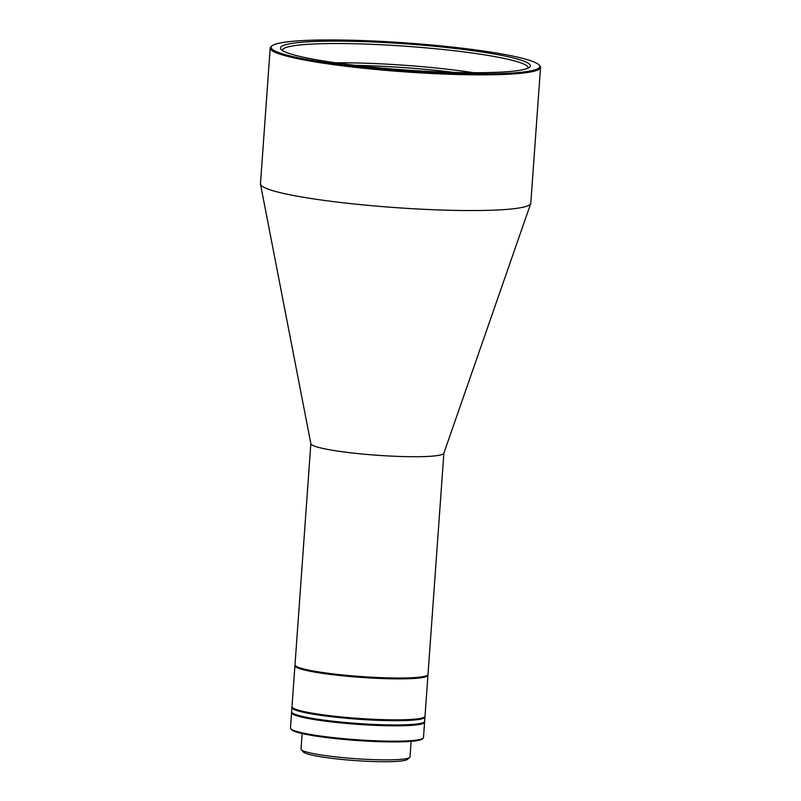 <?xml version="1.0" encoding="UTF-8"?>
<svg xmlns="http://www.w3.org/2000/svg" width="801" height="801" viewBox="0 0 801 801"><rect width="100%" height="100%" fill="white"/><g stroke="black" fill="none" stroke-linecap="round" stroke-linejoin="round"><path stroke-width="1.2" d="M260.495 184.19L310.868 443.744A66.683 6.939 4.1 0 0 346.312 452.265A66.683 6.939 4.1 0 0 443.844 453.276L530.723 203.564A135.509 14.098 -175.9 0 1 332.525 201.502A135.509 14.098 -175.9 0 1 260.495 184.19A135.509 14.098 -175.9 0 1 260.465 183.789L270.197 48.08A135.509 14.098 -175.9 0 1 271.048 46.658L271.96 45.877A134.648 14.007 -175.9 0 1 468.134 48.941A134.648 14.007 -175.9 0 1 539.103 65.031A134.648 14.007 -175.9 0 1 480.28 73.882A134.648 14.007 -175.9 0 1 342.718 64.881A134.648 14.007 -175.9 0 1 271.96 45.877M539.103 65.031L539.894 65.932A135.509 14.098 -175.9 0 1 540.535 67.454L530.803 203.174A135.509 14.098 -175.9 0 1 530.723 203.564M540.535 67.454A135.509 14.098 -175.9 0 1 342.247 65.792A135.509 14.098 -175.9 0 1 270.197 48.08M310.848 443.644L294.998 664.85A66.683 6.939 4.1 0 0 330.453 673.571A66.683 6.939 4.1 0 0 428.014 674.392L443.874 453.186M347.073 64.33A125.296 13.036 -175.9 0 1 281.041 49.362A125.296 13.036 -175.9 0 1 335.769 41.131A125.296 13.036 -175.9 0 1 463.779 49.502A125.296 13.036 -175.9 0 1 529.621 67.184A125.296 13.036 -175.9 0 1 347.073 64.33M528.049 68.135A123.144 12.806 4.1 0 0 528.099 67.855A123.144 12.806 4.1 0 0 462.628 51.755A123.144 12.806 4.1 0 0 282.443 50.243A123.144 12.806 4.1 0 0 282.453 50.523M302.147 733.536L301.036 749.075A54.638 5.687 4.1 0 0 301.296 749.686A54.638 5.687 4.1 0 0 330.082 756.214A54.638 5.687 4.1 0 0 403.724 759.058A54.638 5.687 4.1 0 0 409.681 757.456A54.638 5.687 4.1 0 0 410.022 756.885L411.143 741.356M301.296 749.686L303.279 751.949A52.486 5.457 4.1 0 0 345.271 759.769A52.486 5.457 4.1 0 0 401.671 760.95A52.486 5.457 4.1 0 0 407.399 759.418L409.681 757.456M355.304 65.332A110.558 11.504 -175.9 0 1 453.837 72.39M335.679 62.808A112.711 11.725 -175.9 0 1 473.621 72.701M424.86 716.625A66.683 6.939 -175.9 0 1 424.961 717.065L424.65 721.331A66.683 6.939 -175.9 0 1 327.088 720.51A66.683 6.939 -175.9 0 1 291.634 711.799L291.934 707.533A66.683 6.939 -175.9 0 1 292.095 707.113M424.961 717.065A66.683 6.939 -175.9 0 1 327.389 716.244A66.683 6.939 -175.9 0 1 291.934 707.533M291.724 712.229A66.683 6.939 4.1 0 0 291.574 712.65A66.683 6.939 4.1 0 0 327.028 721.371A66.683 6.939 4.1 0 0 416.9 724.835A66.683 6.939 4.1 0 0 424.59 722.182A66.683 6.939 4.1 0 0 424.49 721.751M291.574 712.65L290.473 728.019A66.683 6.939 4.1 0 0 290.783 728.76A66.683 6.939 4.1 0 0 325.927 736.73A66.683 6.939 4.1 0 0 415.799 740.204A66.683 6.939 4.1 0 0 423.068 738.252A66.683 6.939 4.1 0 0 423.489 737.551L424.59 722.182M290.783 728.76L291.574 729.671A65.822 6.849 4.1 0 0 344.24 739.473A65.822 6.849 4.1 0 0 414.978 740.955A65.822 6.849 4.1 0 0 422.157 739.033L423.068 738.252M294.938 665.711L291.995 706.672A66.683 6.939 4.1 0 0 292.315 707.423A66.683 6.939 4.1 0 0 327.449 715.393A66.683 6.939 4.1 0 0 424.6 716.905A66.683 6.939 4.1 0 0 425.021 716.214L427.954 675.243A66.683 6.939 -175.9 0 1 330.392 674.422A66.683 6.939 -175.9 0 1 294.938 665.711A66.683 6.939 -175.9 0 1 295.088 665.291M292.315 707.423L293.106 708.334A65.822 6.849 4.1 0 0 327.789 716.194A65.822 6.849 4.1 0 0 423.689 717.696L424.6 716.905"/></g></svg>
